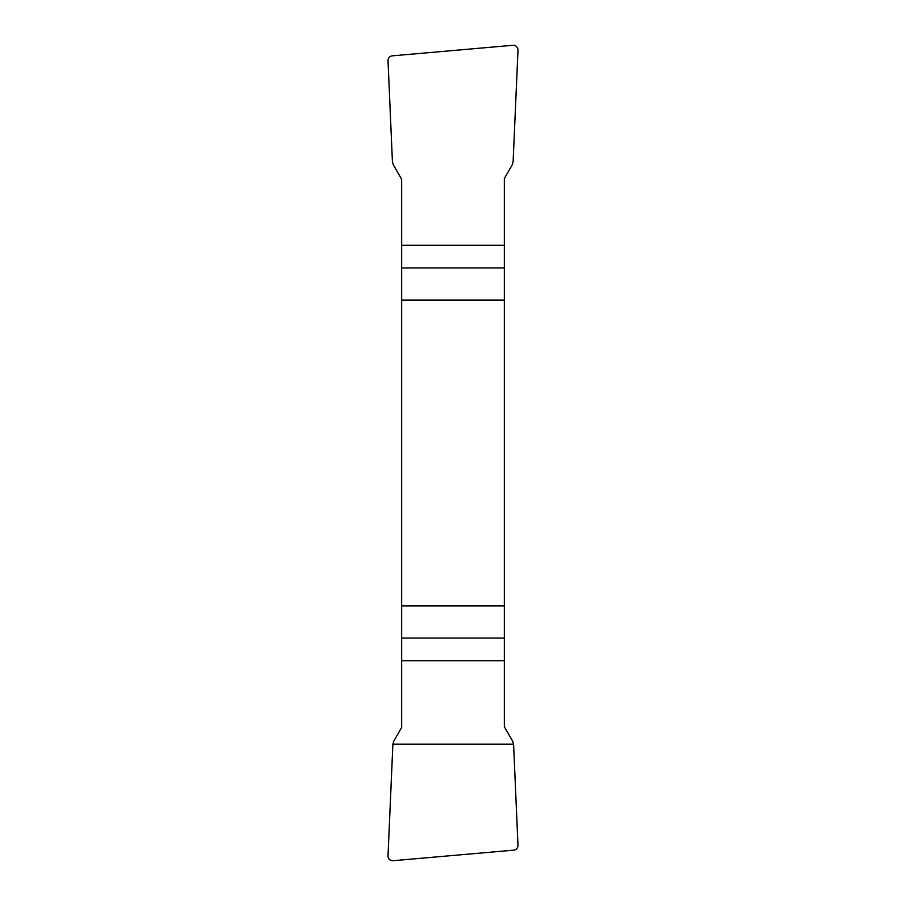 <?xml version="1.0" encoding="UTF-8"?>
<svg xmlns="http://www.w3.org/2000/svg" width="906" height="906" viewBox="0 0 906 906"><rect width="100%" height="100%" fill="white"/><g stroke="black" fill="none" stroke-linecap="round" stroke-linejoin="round"><path stroke-width="1.36" d="M401.652 300.113L504.348 300.113L504.348 178.573L512.275 164.745L513.113 161.834L517.983 50.272A4.892 4.813 132.5 0 0 512.796 45.3L392.366 55.832A4.881 4.813 42.7 0 0 388.017 60.804L392.423 161.823L393.283 164.745L401.652 179.252L401.652 727.427L393.725 741.255L392.887 744.166L388.017 855.728A4.892 4.813 -47.5 0 0 393.204 860.7L513.634 850.168A4.881 4.813 -137.3 0 0 517.983 845.196L513.577 744.177L512.717 741.255L504.348 726.748L504.348 605.888L401.652 605.888M504.348 300.113L504.348 605.888M517.983 845.162C517.938 848.073 516.477 849.737 513.6 850.168L393.249 860.7C389.874 860.723 388.13 859.058 388.017 855.694L392.887 744.166L513.577 744.166L517.983 845.162M504.348 267.927L401.652 267.927M401.652 245.232L504.348 245.232M401.652 638.073L504.348 638.073M504.348 660.768L401.652 660.768"/></g></svg>
